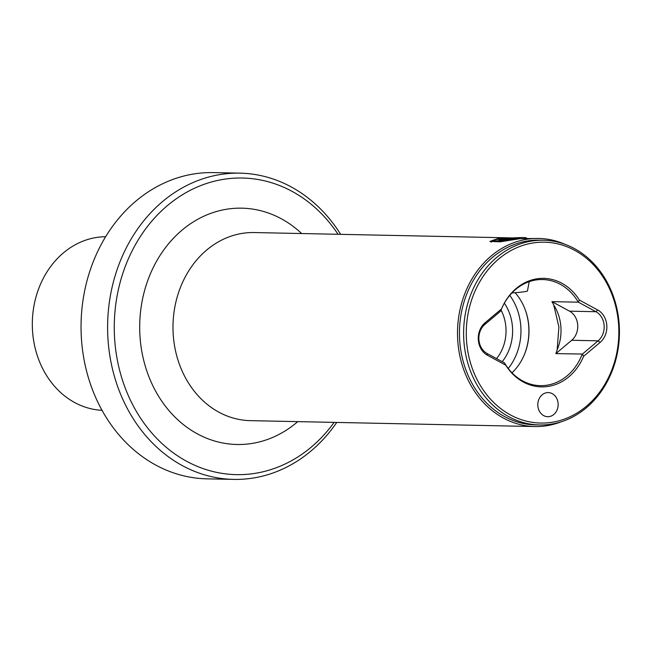 <?xml version="1.0" encoding="UTF-8"?>
<svg xmlns="http://www.w3.org/2000/svg" width="652" height="652" viewBox="0 0 652 652"><rect width="100%" height="100%" fill="white"/><g stroke="black" fill="none" stroke-linecap="round" stroke-linejoin="round"><path stroke-width="0.98" d="M583.597 356.31A54.271 45.77 -88.8 0 1 546.62 386.636A54.271 45.77 -88.8 0 1 505.748 365.185L487.443 355.258A18.81 15.868 -88.8 0 1 485.006 322.83L501.518 308.934A54.271 45.77 -88.8 0 1 501.567 308.828A54.271 45.77 -88.8 0 1 538.495 278.608A54.271 45.77 -88.8 0 1 579.367 300.059L597.672 309.977A18.81 15.868 -88.8 0 1 600.109 342.414L583.597 356.31L582.415 354.052L555.854 353.612A53.065 44.752 91.2 0 0 557.15 349.847L558.894 326.954L553.776 305.054A42.453 35.803 -88.8 0 1 557.15 349.847M501.453 309.097A53.065 44.752 -88.8 0 1 537.468 279.781A53.065 44.752 -88.8 0 1 542.537 279.545A53.065 44.752 -88.8 0 1 578.291 302.186L579.367 300.059M105.624 236.725A86.83 73.236 91.2 0 0 99.055 237.124A86.83 73.236 -88.8 0 0 32.6 331.868A86.83 73.236 -88.8 0 0 102.022 410.304M548.878 416.644A12.062 10.171 -88.8 0 1 547.721 416.701A12.062 10.171 -88.8 0 1 537.81 405.112A12.062 10.171 -88.8 0 1 547.069 392.643A12.062 10.171 91.2 0 1 548.226 392.585A12.062 10.171 91.2 0 1 558.145 404.167A12.062 10.171 91.2 0 1 548.878 416.644M338.038 234.288A148.338 125.102 91.2 0 0 228.273 178.689A148.338 125.102 -88.8 0 0 114.752 340.54A148.338 125.102 -88.8 0 0 250.474 473.971A148.338 125.102 91.2 0 0 334.134 422.382M340.654 234.345A153.163 129.177 91.2 0 0 239.96 173.147A153.163 129.177 91.2 0 0 225.323 173.831A153.163 129.177 -88.8 0 0 108.11 340.947A153.163 129.177 -88.8 0 0 233.603 479.399A153.163 129.177 -88.8 0 0 248.241 478.723A153.163 129.177 91.2 0 0 336.75 422.439M515.121 292.724A53.065 44.752 91.2 0 1 525.267 309.83A53.065 44.752 91.2 0 1 528.837 326.326A53.065 44.752 -88.8 0 1 524.338 354.68A53.065 44.752 -88.8 0 1 511.999 372.814M505.748 365.185L504.575 363.009A53.065 44.752 91.2 0 0 540.337 385.65A53.065 44.752 91.2 0 0 545.406 385.413A53.065 44.752 91.2 0 0 582.203 354.158M539.603 424.957L535.463 424.876A92.38 77.914 91.2 0 1 459.497 336.139A92.38 77.914 91.2 0 1 530.459 240.564A92.38 77.914 -88.8 0 1 539.294 240.156L543.442 240.238A92.38 77.914 -88.8 0 1 619.4 328.975A92.38 77.914 -88.8 0 1 548.438 424.55A92.38 77.914 91.2 0 1 539.603 424.957A92.38 77.914 91.2 0 1 463.645 336.22A92.38 77.914 91.2 0 1 534.607 240.653A92.38 77.914 -88.8 0 1 543.442 240.238M564.991 244.321A94.067 79.332 91.2 0 0 538.805 238.453A94.067 79.332 91.2 0 0 529.815 238.876A94.067 79.332 -88.8 0 0 457.549 336.188A94.067 79.332 -88.8 0 0 534.901 426.547A94.067 79.332 -88.8 0 0 543.89 426.131A94.067 79.332 91.2 0 0 561.307 421.771M538.805 238.453L520.1 238.673L500.231 241.81L489.864 241.427L498.853 238.233L509.514 237.85L254.28 232.552A94.067 79.332 91.2 0 0 245.291 232.968A94.067 79.332 91.2 0 0 173.024 330.287A94.067 79.332 91.2 0 0 250.376 420.646L534.901 426.547M535.789 242.593A90.449 76.284 -88.8 0 1 618.544 323.954A90.449 76.284 -88.8 0 1 549.326 422.651A90.449 76.284 -88.8 0 1 466.571 341.289A90.449 76.284 -88.8 0 1 535.789 242.593M512.57 237.947L509.514 237.85M239.96 173.147L213.4 172.601A153.163 129.177 91.2 0 0 81.549 340.393A153.163 129.177 -88.8 0 0 207.043 478.853L233.603 479.399M501.518 308.934L500.63 311.143L484.909 324.378A16.887 14.238 -88.8 0 0 487.093 353.482L504.526 362.936M578.291 302.186L551.951 301.64L569.522 311.167A16.887 14.238 -88.8 0 1 571.706 340.271L555.854 353.612M578.52 302.267L595.952 311.713A16.887 14.238 -88.8 0 1 598.137 340.825L582.415 354.052M551.951 301.64A53.065 44.752 -88.8 0 1 553.784 305.054M524.232 354.933A54.271 45.77 91.2 0 0 525.17 309.57M509.766 295.38A54.271 45.77 -88.8 0 1 508.25 368.47M502.219 361.689A44.377 37.433 91.2 0 0 504.363 303.18M501.046 310.099A39.617 33.415 -88.8 0 1 496.555 358.616M525.797 238.233A16.887 1.027 -4.3 0 0 526.335 237.858A16.887 1.027 -4.3 0 0 525.936 237.727A16.887 1.027 -4.3 0 0 508.087 238.265A16.887 1.027 -4.3 0 0 492.725 240.384A16.887 1.027 -4.3 0 0 493.132 240.645A16.887 1.027 -4.3 0 0 510.003 240.18M507.02 238.713L498.902 239.781L501.412 240.254L520.157 238.583L517.647 238.11L507.02 238.713L507.109 239.936M511.918 292.968A13.985 0.848 -4.3 0 0 527.452 290.963L529.212 281.656M517.704 238.909L517.647 238.11M297.752 421.624A118.183 99.674 -88.8 0 1 248.216 443.963A118.183 99.674 -88.8 0 1 140.082 337.654A118.183 99.674 -88.8 0 1 230.531 208.697A118.183 99.674 -88.8 0 1 301.656 233.538M571.706 340.271L598.137 340.825L600.109 342.414M569.522 311.167L595.952 311.713L597.672 309.977M485.006 322.83L484.909 324.378M487.443 355.258L487.093 353.482M492.725 240.384L491.111 242.251M526.335 237.858L526.751 238.216"/></g></svg>
